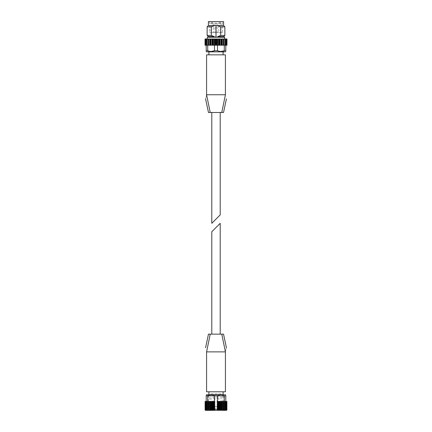 <?xml version="1.0" encoding="UTF-8"?>
<svg xmlns="http://www.w3.org/2000/svg" width="432" height="432" viewBox="0 0 432 432"><rect width="100%" height="100%" fill="white"/><g stroke="black" fill="none" stroke-linecap="round" stroke-linejoin="round"><path stroke-width="0.32" stroke-dasharray="2.16 1.62" d="M220.212 223.317L211.788 231.736M220.212 334.147L211.788 334.147L220.212 334.147M205.643 410.373L205.643 401.425L205.195 401.425L205.691 401.425L205.643 410.373L205.195 410.135L205.848 410.373L205.848 401.425L205.843 410.373L205.502 410.135L205.502 401.425L205.875 401.425L205.448 401.425L208.256 401.425L208.256 410.373L207.176 410.135L207.554 410.135L207.554 401.425M208.256 401.425L214.688 401.425L214.688 410.319L218.695 410.373L224.878 410.373L224.77 401.425L224.267 401.425L224.829 401.425L224.824 410.135L224.446 410.135L224.446 401.425L224.829 401.425L224.829 410.103M217.517 401.425L224.267 401.425L217.517 401.425L217.517 395.879L214.483 395.879L214.483 401.425L207.733 401.425L214.483 401.425M225.688 401.425L225.131 401.425L225.688 401.425M224.267 401.425L224.267 395.879L225.779 395.879C225.779 394.897 225.779 394.897 225.779 395.879L225.709 401.425L226.908 401.425L226.751 410.135L226.805 401.425M224.726 410.373L224.726 401.425L224.732 410.373L224.732 401.425L225.85 401.425L225.607 410.373M224.446 401.425L217.312 401.425L217.312 410.319M206.577 391.781L225.423 391.781L225.423 351.88C226.525 346.513 226.525 346.513 225.423 351.88L206.582 351.88L206.577 391.781M223.096 391.781L208.904 391.781L223.096 391.781M208.467 334.147L210.227 334.147L206.577 351.88M210.227 334.147L221.773 334.147L225.423 351.88M221.773 334.147L223.533 334.147M207.733 401.425L207.733 395.879L206.221 395.879L206.15 410.06M205.195 401.425L205.195 410.135L205.092 401.425L205.875 401.425L205.448 401.425L205.448 410.027M205.502 401.425L205.502 410.135L206.291 410.373L206.221 401.425M205.891 410.4L226.109 410.4L205.891 410.4M207.133 410.4L224.867 410.4L207.133 410.4L208.332 409.201L223.668 409.201L208.332 409.201L208.332 396.101L223.668 396.101L208.332 396.101M205.195 410.135L205.249 401.425M205.848 410.373L205.794 401.425L205.794 410.351M205.502 410.135L205.675 401.425L205.691 410.384M206.393 410.373L206.291 401.425L206.291 410.297M206.172 410.017L207.268 410.373L207.122 401.425M206.172 410.135L206.453 410.135L206.453 401.425M207.274 410.373L207.274 401.425L207.171 410.076M208.445 401.425L208.256 410.373M208.445 410.373L214.688 410.319M224.878 401.425L224.878 410.373L225.828 410.135L225.547 410.135L225.547 401.425M225.709 410.297L225.709 401.425L225.709 410.373L226.498 410.135L226.152 410.373L226.157 401.425L226.498 401.425L226.125 401.425L226.152 410.373M226.309 410.384L226.309 401.425L226.498 410.135M226.206 410.351L226.206 401.425L226.206 410.373L226.751 410.135L226.751 401.425M225.85 410.06L225.779 401.425M226.552 410.027L226.498 401.425M225.423 394.772L206.577 394.772M224.267 395.879C222.016 394.897 219.764 394.897 217.517 395.879M214.483 395.879L211.01 395.134M206.221 395.879C206.221 394.897 206.221 394.897 206.221 395.879M208.904 394.772L223.096 394.772L208.904 394.772M209.714 396.101L222.286 396.101L209.714 396.101L209.714 408.958L222.286 408.958L209.714 408.958L210.157 409.401L221.843 409.401L210.157 409.401M214.115 409.401L217.885 409.401L214.115 409.401A1.885 1.885 0 0 1 216 407.516A1.885 1.885 0 0 1 217.885 409.401M217.193 409.401L214.807 409.401L217.193 409.401L217.193 406.523L214.807 406.523L217.193 406.523M210.929 409.401L213.311 409.401L210.929 409.401L210.929 406.523L213.311 406.523L210.929 406.523M218.689 409.401L221.071 409.401L218.689 409.401L218.689 406.523L221.071 406.523L218.689 406.523M214.807 409.401L214.807 406.523M214.893 406.523L217.107 406.523L214.893 406.523L214.893 393.887L217.107 393.887L214.893 393.887M218.77 406.523L220.99 406.523L218.77 406.523L218.77 393.887L220.99 393.887L218.77 393.887M211.01 406.523L213.23 406.523L211.01 406.523L211.01 393.887L213.23 393.887L211.01 393.887M211.788 223.317L220.212 214.893M211.788 112.482L220.212 112.482L211.788 112.482M208.397 21.6L223.603 21.6M217.291 25.574L220.693 26.838L220.693 35.424L217.863 36.563L218.614 37.006L223.949 37.006L216 37.006L216 25.477L223.603 25.574M216 25.477L208.397 25.574M220.693 26.838L224.867 26.838M207.133 26.838L211.307 26.838L214.709 25.574M220.693 35.424L224.867 35.424M211.307 26.838L211.307 35.424L207.133 35.424M217.863 36.563L223.727 36.563M208.273 36.563L214.137 36.563L211.307 35.424M217.863 36.785L223.727 36.785M208.273 36.785L214.137 36.785L208.051 37.006M225.423 54.848L206.577 54.848L206.577 94.748C205.475 100.116 205.475 100.116 206.577 94.748L225.418 94.748L225.423 54.848M208.904 54.848L223.096 54.848L208.904 54.848M223.533 112.482L221.773 112.482L225.423 94.748M221.773 112.482L210.227 112.482L206.577 94.748M210.227 112.482L208.467 112.482M225.779 45.209L226.611 45.209L226.611 38.999L225.995 38.999L225.995 45.209L225.995 38.999L226.811 38.999L226.811 45.209L225.833 45.209L226.611 45.209L225.833 45.209L226.53 45.209L226.53 38.999L225.833 38.999L226.611 38.999L225.137 38.999L225.531 38.999L225.779 50.749C225.779 51.732 225.779 51.732 225.779 50.749L224.267 50.749L224.267 45.209L225.396 45.209L224.154 45.209L225.191 45.209L225.191 38.999L206.437 38.999L206.836 38.999L206.469 38.999L206.437 45.209L207.187 45.209L206.221 45.209L206.221 50.749L211.108 51.494M205.47 45.209L206.863 45.209L206.604 38.999L205.389 38.999L206.08 38.999L205.47 38.999L205.47 45.209L206.08 45.209L205.47 45.209L205.47 38.999M206.221 45.209L206.604 45.209L206.863 38.999L206.437 38.999L206.437 45.209L208.219 45.209L207.187 45.209L207.733 45.209L207.733 50.749M224.267 45.209L214.483 45.209L214.483 50.749L217.517 50.749L220.892 51.494M217.517 45.209L217.517 50.749M224.689 38.999L207.311 38.999L224.689 38.999M222.399 21.6L209.601 21.6L222.399 21.6L222.399 32.681L209.601 32.681L222.399 32.681M207.533 37.006L224.467 37.006M218.614 37.006L213.386 37.006M214.483 45.209L208.175 45.209L214.045 45.209L212.436 45.209L212.436 38.999M212.436 45.209L207.733 45.209M225.191 38.999L225.563 38.999L225.563 45.209L225.191 45.209M206.005 45.209L205.189 45.209L205.189 38.999L206.167 38.999L205.389 38.999L205.389 45.209L206.167 45.209L206.005 38.999L206.005 45.209M223.889 38.999L223.884 45.209L223.889 38.999M217.609 45.209L217.955 45.209L217.609 45.209L217.609 38.999M214.99 45.209L215.411 45.209L214.99 45.209L214.99 38.999M206.836 45.209L206.836 38.999L206.836 45.209M206.08 38.999L206.08 45.209L206.08 38.999M208.219 45.209L208.219 38.999L208.219 45.209M223.781 45.209L223.781 38.999L223.781 45.209M223.096 51.856L208.904 51.856L223.096 51.856M206.577 51.856L225.423 51.856M206.221 50.749C206.221 51.732 206.221 51.732 206.221 50.749M214.893 32.681L217.107 32.681L214.893 32.681L214.893 23.593L217.107 23.593L217.107 32.681M220.99 32.681L218.77 32.681L220.99 32.681L220.99 23.593L218.77 23.593L220.99 23.593A1.107 1.107 0 0 0 219.877 22.486L220.99 23.593M213.23 32.681L211.01 32.681L213.23 32.681L213.23 23.593L211.01 23.593L213.23 23.593A1.107 1.107 0 0 0 212.123 22.486L213.23 23.593M226.357 401.425L226.357 410.373L226.357 401.425M223.744 401.425L223.744 410.373M223.555 401.425L223.555 410.373M223.517 401.425L223.517 410.135M223.058 401.425L223.058 410.135M222.35 401.425L222.35 410.373M222.124 401.425L222.124 410.373M221.962 401.425L221.962 410.135M221.427 401.425L221.427 410.135M220.736 401.425L220.736 410.373M220.487 401.425L220.487 410.373M220.196 401.425L220.196 410.135M219.613 401.425L219.613 410.135M218.965 401.425L218.965 410.373M218.695 401.425L218.695 410.373M218.29 401.425L218.29 410.135M217.674 401.425L217.674 410.135M214.326 401.425L214.326 410.135M213.71 401.425L213.71 410.135M213.305 401.425L213.305 410.373M213.035 401.425L213.035 410.373M212.387 401.425L212.387 410.135M211.804 401.425L211.804 410.135M211.513 401.425L211.513 410.373M211.264 401.425L211.264 410.373M210.573 401.425L210.573 410.135M210.038 401.425L210.038 410.135M209.876 401.425L209.876 410.373M209.65 401.425L209.65 410.373M208.942 401.425L208.942 410.135M208.483 401.425L208.483 410.135M207.171 410.103L207.171 401.425L207.176 410.135M207.311 37.228L224.689 37.228M205.648 45.209L205.648 38.999M206.809 45.209L206.809 38.999M208.597 45.209L208.597 38.999M208.116 45.209L208.116 38.999L208.111 45.209M210.892 45.209L210.892 38.999M210.298 45.209L210.298 38.999M213.532 45.209L213.532 38.999M212.873 45.209L212.873 38.999M216.34 45.209L216.34 38.999M215.66 45.209L215.66 38.999M219.127 45.209L219.127 38.999M218.468 45.209L218.468 38.999M221.702 45.209L221.702 38.999M221.108 45.209L221.108 38.999M223.403 45.209L223.403 38.999M226.53 45.209L226.53 38.999M226.352 45.209L226.352 38.999M225.92 45.209L225.92 38.999L225.92 45.209M225.396 45.209L225.396 38.999L225.396 45.209M225.164 45.209L225.164 38.999L225.164 45.209M207.846 45.209L207.846 38.999M209.644 45.209L209.644 38.999M210.125 45.209L210.125 38.999M211.874 45.209L211.874 38.999M214.391 45.209L214.391 38.999M217.01 45.209L217.01 38.999M219.564 45.209L219.564 38.999M220.126 45.209L220.126 38.999M221.875 45.209L221.875 38.999M222.356 45.209L222.356 38.999M224.154 45.209L224.154 38.999M216 23.593L214.893 23.593A1.107 1.107 0 0 1 216 22.486A1.107 1.107 0 0 1 217.107 23.593L216 23.593M205.875 401.425L205.875 410.384L205.875 401.425M206.404 401.425L206.404 410.378L206.404 401.425M225.596 401.425L225.596 410.378L225.596 401.425M226.125 401.425L226.125 410.384L226.125 401.425M226.908 401.425L226.908 410.011M205.092 401.425L205.092 410.011M223.668 396.101L223.668 409.201L224.867 410.4M221.843 409.401L222.286 408.958L222.286 396.101M217.107 406.523L217.107 393.887M221.071 409.401L221.071 406.523M220.99 406.523L220.99 393.887M213.311 409.401L213.311 406.523M213.23 406.523L213.23 393.887M225.833 45.209L225.833 38.999L225.833 45.209M225.137 45.209L225.137 38.999L225.137 45.209M206.863 45.209L206.863 38.999L206.863 45.209M206.167 45.209L206.167 38.999L206.167 45.209M209.601 21.6L209.601 32.681M212.123 22.486A1.107 1.107 0 0 0 211.01 23.593L211.01 32.681M219.877 22.486A1.107 1.107 0 0 0 218.77 23.593L218.77 32.681"/><path stroke-width="0.65" d="M211.788 334.147L211.788 231.736L220.212 223.317L220.212 334.147M211.01 395.134L206.221 395.879C206.221 394.897 206.221 394.897 206.221 395.879L206.221 401.425M205.195 401.425L207.171 401.425L207.171 410.076M217.517 401.425L217.517 395.879L214.483 395.879C212.236 394.897 209.984 394.897 207.733 395.879L207.733 401.425M214.483 395.879L214.483 401.425M207.171 410.098L207.171 401.425L214.688 401.425L214.688 410.319L217.312 410.319L217.312 401.425L217.685 401.425L217.685 410.135L217.312 410.319M217.517 395.879C219.769 394.897 222.016 394.897 224.267 395.879L224.267 401.425M217.685 401.425L225.553 401.425L225.553 410.135L224.883 410.373L224.883 401.425M224.267 395.879L225.779 395.879L225.779 401.425M215.541 351.88L206.582 351.88L206.577 391.781L225.423 391.781L225.423 351.88L215.541 351.88M206.577 351.88C205.475 346.513 205.475 346.513 206.577 351.88C205.475 346.513 205.475 346.513 206.577 351.88L210.227 334.147L208.467 334.147L205.567 347.765M226.433 347.765L223.533 334.147L221.773 334.147L225.423 351.88C226.525 346.513 226.525 346.513 225.423 351.88M205.448 410.027L205.502 401.425M206.15 410.06L206.15 401.425L206.172 410.017M225.828 410.017L225.85 401.425L225.553 401.425M205.643 410.373L205.195 410.135M226.805 401.425L226.805 410.135L226.206 410.351M226.157 410.373L226.498 410.135L225.709 410.297M226.498 410.135L226.325 401.425L225.85 401.425L225.85 410.06M224.732 410.373L217.685 410.135M224.829 410.135L224.451 410.135L224.451 401.425M214.688 410.319L207.268 410.373M207.549 401.425L207.549 410.135L207.171 410.135M207.117 401.425L207.117 410.373L206.393 410.373M206.447 401.425L206.447 410.135L206.172 410.135M206.291 410.297L205.502 410.135L205.843 410.373M205.675 401.425L205.502 410.135M205.794 410.351L205.249 410.135L205.249 401.425M226.751 401.425L226.552 410.027M206.221 395.134L206.577 394.772L225.423 394.772L225.779 395.134M225.779 395.879C225.779 394.897 225.779 394.897 225.779 395.879M208.904 394.772L208.904 391.781M221.773 334.147L210.227 334.147M220.212 112.482L220.212 214.893L211.788 223.317L211.788 112.482M208.397 25.574L208.397 21.6L223.603 21.6L223.603 25.574L208.397 25.574L207.133 26.838L207.133 35.424L211.307 35.424L214.137 36.563L208.273 36.563L207.133 35.424M223.603 25.574L224.867 26.838L220.693 26.838L217.291 25.574M214.709 25.574L211.307 26.838L207.133 26.838M220.693 26.838L220.693 35.424L224.867 35.424L224.867 26.838M211.307 26.838L211.307 35.424M224.867 35.424L223.727 36.563L217.863 36.563L220.693 35.424M217.863 36.563L223.949 37.006M213.386 37.006L214.137 36.563L208.051 37.006L216 37.006L216 25.477M218.614 37.006L217.863 36.785M216.459 94.748L225.418 94.748L225.423 54.848L206.577 54.848L206.577 94.748L216.459 94.748M225.423 94.748C226.525 100.116 226.525 100.116 225.423 94.748C226.525 100.116 226.525 100.116 225.423 94.748L221.773 112.482L223.533 112.482L226.433 98.863M205.567 98.863L208.467 112.482L210.227 112.482L206.577 94.748C205.475 100.116 205.475 100.116 206.577 94.748M207.733 45.209L225.779 45.209L225.779 50.749L224.267 50.749C222.016 51.732 219.764 51.732 217.517 50.749L214.483 50.749C212.231 51.732 209.984 51.732 207.733 50.749L206.221 50.749C206.221 51.732 206.221 51.732 206.221 50.749L206.221 45.209L207.733 45.209L207.733 50.749M224.267 45.209L224.267 50.749L220.892 51.494M224.689 37.228L207.311 37.228L224.467 37.006L224.689 38.999M225.779 45.209L226.973 45.209L226.973 38.999L226.53 38.999M224.154 45.209L224.154 38.999L226.611 38.999L226.53 45.209M225.563 45.209L225.531 38.999L225.563 45.209M224.154 38.999L223.889 45.209L223.884 38.999L206.437 38.999L206.469 45.209L206.437 38.999L205.47 38.999M205.47 45.209L205.389 38.999L205.027 38.999L205.027 45.209L206.221 45.209M223.096 51.856L223.096 54.848M225.779 51.494L225.423 51.856L206.577 51.856L206.221 51.494M211.108 51.494L214.483 50.749L214.483 45.209M225.779 50.749C225.779 51.732 225.779 51.732 225.779 50.749M217.517 45.209L217.517 50.749M210.227 112.482L221.773 112.482M208.251 401.425L208.251 410.373M208.44 401.425L208.44 410.373M208.478 401.425L208.478 410.135M208.937 401.425L208.937 410.135M209.644 401.425L209.644 410.373M209.871 401.425L209.871 410.373M210.033 401.425L210.033 410.135M210.568 401.425L210.568 410.135M211.259 401.425L211.259 410.373M211.507 401.425L211.507 410.373M211.799 401.425L211.799 410.135M212.382 401.425L212.382 410.135M213.03 401.425L213.03 410.373M213.3 401.425L213.3 410.373M213.705 401.425L213.705 410.135M214.315 401.425L214.315 410.135M218.295 401.425L218.295 410.135M218.7 401.425L218.7 410.373M218.97 401.425L218.97 410.373M219.618 401.425L219.618 410.135M220.201 401.425L220.201 410.135M220.493 401.425L220.493 410.373M220.741 401.425L220.741 410.373M221.432 401.425L221.432 410.135M221.967 401.425L221.967 410.135M222.129 401.425L222.129 410.373M222.356 401.425L222.356 410.373M223.063 401.425L223.063 410.135M223.522 401.425L223.522 410.135M223.56 401.425L223.56 410.373M223.749 401.425L223.749 410.373M226.352 45.209L226.352 38.999M225.191 45.209L225.191 38.999M223.403 45.209L223.403 38.999M221.108 45.209L221.108 38.999M221.702 45.209L221.702 38.999M218.468 45.209L218.468 38.999M219.127 45.209L219.127 38.999M215.66 45.209L215.66 38.999M216.34 45.209L216.34 38.999M212.873 45.209L212.873 38.999M213.532 45.209L213.532 38.999M210.298 45.209L210.298 38.999M210.892 45.209L210.892 38.999M208.116 45.209L208.116 38.999L208.111 45.209M208.597 45.209L208.597 38.999M206.809 45.209L206.809 38.999M205.648 45.209L205.648 38.999M222.356 45.209L222.356 38.999M221.875 45.209L221.875 38.999M220.126 45.209L220.126 38.999M219.564 45.209L219.564 38.999M217.609 45.209L217.609 38.999M217.01 45.209L217.01 38.999M214.99 45.209L214.99 38.999M214.391 45.209L214.391 38.999M212.436 45.209L212.436 38.999M211.874 45.209L211.874 38.999M210.125 45.209L210.125 38.999M209.644 45.209L209.644 38.999M207.846 45.209L207.846 38.999M226.908 401.425L226.908 410.011M205.092 401.425L205.092 410.011M223.096 394.772L223.096 391.781M207.311 37.228L207.311 38.999M205.027 45.209L205.027 38.999M226.973 45.209L226.973 38.999M208.904 51.856L208.904 54.848"/></g></svg>
